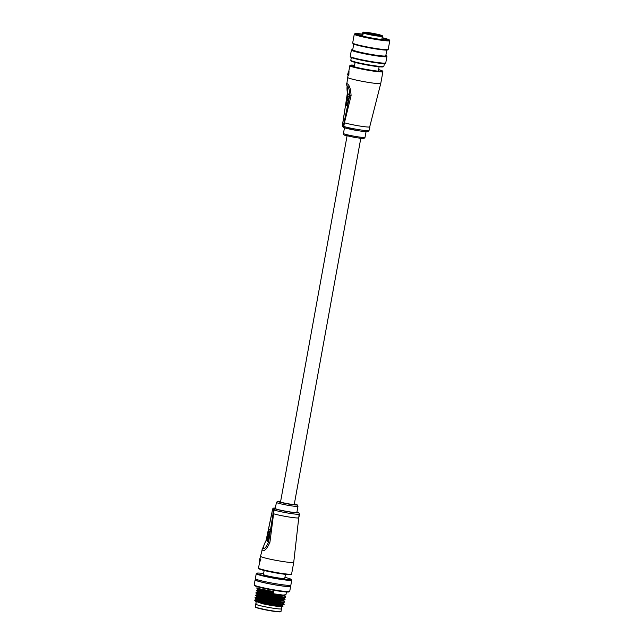 <?xml version="1.0" encoding="UTF-8"?>
<svg xmlns="http://www.w3.org/2000/svg" width="644" height="644" viewBox="0 0 644 644"><rect width="100%" height="100%" fill="white"/><g stroke="black" fill="none" stroke-linecap="round" stroke-linejoin="round"><path stroke-width="0.97" d="M360.785 138.363L294.268 504.365A6.971 0.507 -169.7 0 1 288.44 503.817A6.971 0.507 -169.7 0 1 280.551 501.877L347.068 135.876M380.765 83.43A16.808 1.232 10.3 0 1 366.71 82.118A16.808 1.232 10.3 0 1 347.873 77.658A16.808 1.232 10.3 0 1 347.688 77.425L346.875 83.583C349.314 84.606 350.714 88.639 351.085 95.674L344.451 122.771A13.693 1.006 10.3 0 0 358.257 125.781A13.693 1.006 10.3 0 0 369.712 126.86L380.765 83.43L382.898 71.709A16.808 1.232 -169.7 0 1 368.843 70.389A16.808 1.232 -169.7 0 1 349.821 65.696L350.441 65.149L354.586 65.245A16.309 1.191 10.3 0 0 352.3 66.227A16.309 1.191 10.3 0 0 368.859 69.85A16.309 1.191 10.3 0 0 381.498 71.355A16.309 1.191 10.3 0 0 378.592 69.616M348.992 71.331L348.871 75.106L348.396 75.388L348.871 75.106L348.694 71.283M369.093 130.008L369.584 127.552M369.777 127.584L369.817 127.327A13.894 1.022 -169.7 0 1 369.817 127.359L369.35 129.935M344.033 122.602L349.853 94.99C348.927 84.316 345.925 82.287 347.398 93.324L342.342 125.572L343.365 126.272L344.033 122.602L344.451 122.771L343.783 126.441A13.693 1.006 10.3 0 0 357.597 129.444A13.693 1.006 10.3 0 0 369.044 130.523L369.133 130.016M347.704 94.088L349.362 95.207L347.366 106.204L345.707 105.077L347.704 94.088M346.657 83.567C346.102 85.958 347.72 83.881 347.341 93.34L349.853 94.99A3.735 0.7 11.4 0 0 351.085 95.674M346.424 103.612L346.142 105.157L347.398 106.01M346.142 105.157L345.707 105.077M348.106 94.354L347.8 96.028M347.293 98.822L346.987 100.488M348.782 96.769L347.655 96.004L347.156 98.725L347.857 99.2L347.535 100.939L346.842 100.464L346.287 103.515L347.422 104.288L349.072 96.817M349.08 96.753L347.655 96.004M347.575 100.738L346.842 100.464M348.485 75.042L348.396 71.371L347.808 74.583M347.575 74.68L347.575 74.68A16.808 1.232 10.3 0 0 348.195 75.106L347.575 74.68L348.629 71.267M369.761 127.528L369.712 126.86M275.374 508.068A12.453 0.91 10.3 0 0 274.086 508.092L275.366 508.961A12.453 0.91 10.3 0 0 287.924 511.698A12.453 0.91 10.3 0 0 296.932 511.98L298.921 512.898L299.331 514.121A13.693 1.006 -169.7 0 1 287.884 513.051A13.693 1.006 -169.7 0 1 274.07 510.04L269.933 542.24C267.099 548.736 264.459 551.546 261.995 550.652L259.862 558.751A16.559 1.216 10.3 0 0 260.474 559.161L259.371 562.816L260.192 559.37L260.828 559.217A16.808 1.232 -169.7 0 1 260.224 558.807L259.572 558.952L259.307 562.776M276.413 502.384L275.302 508.494A10.956 0.805 10.3 0 0 287.699 511.553A10.956 0.805 10.3 0 0 296.86 512.407L297.971 506.305A10.956 0.805 -169.7 0 1 288.81 505.443A10.956 0.805 -169.7 0 1 276.413 502.384L277.685 501.265L280.639 501.378A9.708 0.708 10.3 0 0 278.884 501.909A9.708 0.708 10.3 0 0 288.85 504.099A9.708 0.708 10.3 0 0 296.449 504.993A9.708 0.708 10.3 0 0 294.356 503.882L297.166 504.807L297.971 506.305M259.371 562.816L260.828 559.612M299.21 514.781L299.219 514.749A13.693 1.006 10.3 0 0 299.219 514.733A13.693 1.006 10.3 0 0 299.219 514.725L299.194 515.796M298.993 516.625L299.025 514.854A13.693 1.006 10.3 0 0 299.074 514.846L299.275 514.878A13.894 1.022 -169.7 0 1 299.227 514.894L299.114 515.24M299.001 516.633L298.84 515.908L299.009 516.625M271.961 512.841L266.141 540.453C260.909 550.081 263.911 552.117 268.596 542.111L273.652 509.871L272.629 509.171L266.117 540.332L261.858 550.185M268.282 541.354L266.624 540.236L268.629 529.239L270.287 530.366L268.282 541.354M269.933 542.24L268.596 542.111L266.141 540.453A3.735 0.7 -168.6 0 1 266.117 540.332M268.323 541.161L266.624 540.236M267.067 540.308L267.341 538.762M268.725 531.179L269.023 529.513M267.204 538.674L268.339 539.439L268.83 536.718L268.137 536.243L268.451 534.504L269.152 534.979L269.707 531.928L268.572 531.155L267.204 538.674M269.136 536.702L268.137 536.243M268.572 536.315L268.854 534.778M270.005 531.904L268.572 531.155M260.828 559.217L260.192 559.37A16.808 1.232 -169.7 0 1 259.572 558.944L259.862 558.751M299.17 515.49L299.299 515.087L299.17 515.49M299.235 515.747L299.412 514.781A13.894 1.022 -169.7 0 0 299.42 514.765A13.894 1.022 -169.7 0 1 299.42 514.765L299.331 514.121M299.227 515.796L299.074 516.504M363.353 32.313L362.773 32.715L362.178 35.984L362.773 32.715C364.834 32.538 358.169 31.315 371.258 33.053A9.459 0.692 10.3 0 0 363.353 32.313L371.371 33.134L377.585 34.961M363.256 33.037L363.836 32.635A9.459 0.692 10.3 0 0 374.059 34.953A9.459 0.692 10.3 0 0 381.868 35.565A9.459 0.692 10.3 0 0 371.266 33.053C379.437 34.446 383.848 35.895 382.375 36.273A9.958 0.733 -169.7 0 1 374.051 35.492A9.958 0.733 -169.7 0 1 363.256 33.037L362.693 36.112M369.254 33.874L367.563 33.456L369.254 33.874M377.819 35.323L376.128 34.905L377.819 35.323M376.515 34.438L374.824 34.019L376.515 34.438M374.945 35.018L381.159 35.46L377.634 34.728M363.836 32.635L375.033 34.808M387.575 49.926A17.557 1.288 -169.7 0 1 387.559 49.934A17.557 1.288 -169.7 0 1 370.123 47.978A17.557 1.288 -169.7 0 1 353.113 43.671L352.711 43.1A18.056 1.32 10.3 0 0 370.203 47.527A18.056 1.32 10.3 0 0 388.139 49.54A18.056 1.32 10.3 0 0 388.155 49.532A18.056 1.32 10.3 0 0 388.203 49.451L389.805 40.653A18.056 1.32 -169.7 0 1 389.749 40.733A18.056 1.32 -169.7 0 1 371.226 38.624A18.056 1.32 -169.7 0 1 354.281 34.196A18.056 1.32 -169.7 0 1 354.337 34.124A18.056 1.32 -169.7 0 1 354.345 34.108A18.056 1.32 -169.7 0 1 354.361 34.1L354.925 33.713A17.557 1.288 10.3 0 0 370.775 37.996A17.557 1.288 10.3 0 0 389.354 40.153A17.557 1.288 10.3 0 0 389.37 39.976A17.557 1.288 10.3 0 0 382.117 37.674M354.281 34.196L352.679 42.995A18.056 1.32 10.3 0 0 352.711 43.1M385.136 63.362A17.557 1.288 -169.7 0 1 385.12 63.37A17.557 1.288 -169.7 0 1 367.684 61.413A17.557 1.288 -169.7 0 1 350.674 57.115L350.272 56.535A18.056 1.32 10.3 0 0 367.764 60.963A18.056 1.32 10.3 0 0 385.7 62.975A18.056 1.32 10.3 0 0 385.708 62.967A18.056 1.32 10.3 0 0 385.764 62.887L386.915 56.535A18.056 1.32 -169.7 0 1 386.867 56.616A18.056 1.32 -169.7 0 1 368.336 54.507A18.056 1.32 -169.7 0 1 351.391 50.079A18.056 1.32 -169.7 0 1 351.447 49.999A18.056 1.32 -169.7 0 1 351.463 49.991A18.056 1.32 -169.7 0 1 351.471 49.982L352.035 49.596A17.557 1.288 10.3 0 0 367.885 53.879A17.557 1.288 10.3 0 0 386.464 56.036A17.557 1.288 10.3 0 0 386.489 55.859A17.557 1.288 10.3 0 0 385.845 55.456M351.391 50.079L350.239 56.431A18.056 1.32 10.3 0 0 350.272 56.535M383.244 66.799A16.309 1.191 -169.7 0 1 383.236 66.807A16.309 1.191 -169.7 0 1 367.032 64.988A16.309 1.191 -169.7 0 1 351.23 60.995L350.827 60.415A16.808 1.232 10.3 0 0 367.112 64.537A16.808 1.232 10.3 0 0 383.808 66.413A16.808 1.232 10.3 0 0 383.824 66.404A16.808 1.232 10.3 0 0 383.872 66.332L384.379 63.523M351.31 57.509L350.795 60.319A16.808 1.232 10.3 0 0 350.827 60.415M386.827 50.079L385.78 55.827A16.808 1.232 -169.7 0 1 385.732 55.899A16.808 1.232 -169.7 0 1 368.481 53.935A16.808 1.232 -169.7 0 1 352.711 49.813L353.749 44.074M358.732 35.018L362.29 35.38M382.077 37.891A15.19 1.111 -169.7 0 1 387.028 39.719A15.19 1.111 -169.7 0 1 387.02 39.727A15.19 1.111 -169.7 0 1 371.934 38.036A15.19 1.111 -169.7 0 1 357.211 34.309A15.19 1.111 -169.7 0 1 357.227 34.156A15.19 1.111 -169.7 0 1 362.483 34.333M383.631 39.743A13.943 1.022 10.3 0 0 381.836 39.236M382.423 39.622L381.803 39.429M386.489 55.859L386.883 56.431A18.056 1.32 -169.7 0 1 386.915 56.535M352.775 49.451A17.557 1.288 10.3 0 0 352.035 49.596A17.557 1.288 10.3 0 0 352.027 49.604M389.37 39.976L389.773 40.548A18.056 1.32 -169.7 0 1 389.805 40.653M362.524 34.116A17.557 1.288 10.3 0 0 354.925 33.713A17.557 1.288 10.3 0 0 354.908 33.721M360.141 35.444L362.226 35.734M281.879 606.664L281.492 608.813A13.073 0.958 -169.7 0 1 270.561 607.783A13.073 0.958 -169.7 0 1 255.765 604.136A13.073 0.958 -169.7 0 1 257.061 603.959M289.655 591.466L289.076 591.86A17.557 1.288 -169.7 0 1 274.465 590.395A17.557 1.288 -169.7 0 1 254.63 585.597L254.227 585.026A18.056 1.32 10.3 0 0 274.626 589.96A18.056 1.32 10.3 0 0 289.655 591.466A18.056 1.32 10.3 0 0 289.719 591.377L290.629 586.37A18.056 1.32 -169.7 0 1 275.543 584.953A18.056 1.32 -169.7 0 1 255.105 579.914A18.056 1.32 -169.7 0 1 255.91 579.672M255.105 579.914L254.195 584.921A18.056 1.32 10.3 0 0 254.227 585.026M263.613 573.49A17.557 1.288 10.3 0 0 256.884 573.2A17.557 1.288 10.3 0 0 276.687 578.183A17.557 1.288 10.3 0 0 291.329 579.455A17.557 1.288 10.3 0 0 284.93 577.362M291.329 579.455L291.732 580.035A18.056 1.32 -169.7 0 1 291.764 580.139A18.056 1.32 -169.7 0 1 276.67 578.723A18.056 1.32 -169.7 0 1 256.24 573.683A18.056 1.32 -169.7 0 1 256.304 573.595L256.884 573.2M283.07 606.149L282.499 606.543A13.693 1.006 -169.7 0 1 271.1 605.4A13.693 1.006 -169.7 0 1 262.841 603.806L271.148 605.263L283.07 606.149L281.581 604.853M282.603 605.561L280.937 604.901M284.769 578.24A10.956 0.805 -169.7 0 1 284.865 578.376A10.956 0.805 -169.7 0 1 275.713 577.523A10.956 0.805 -169.7 0 1 263.307 574.464A10.956 0.805 -169.7 0 1 263.452 574.368M291.764 580.139L290.855 585.146A18.056 1.32 -169.7 0 1 275.761 583.73A18.056 1.32 -169.7 0 1 255.33 578.69L256.24 573.683M290.05 585.38L289.897 586.233A17.308 1.272 -169.7 0 1 275.431 584.873A17.308 1.272 -169.7 0 1 255.845 580.043L255.998 579.197M257.053 586.628L256.956 588.286L273.805 591.635L273.418 593.768L256.384 590.274L262.382 592.206L283.046 595.072L285.952 594.702L286.451 591.973M257.898 589.711L256.384 590.274M257.455 592.158L256.119 592.866L272.976 596.215L282.66 597.205L285.566 596.835L284.213 595.555M255.942 592.713L261.939 594.645L272.919 596.521L282.603 597.511L285.236 597.358L285.566 596.835M257.012 594.597L255.676 595.306L272.533 598.654L282.217 599.653L285.123 599.282L283.771 598.002M255.499 595.161L261.496 597.093L272.476 598.96L282.161 599.958L284.793 599.797L285.123 599.282M256.57 597.044L255.233 597.753L272.09 601.102L281.774 602.092L284.672 601.721L283.328 600.441M255.056 597.6L261.053 599.532L272.034 601.407L281.718 602.398L284.35 602.245L284.68 601.721M282.386 600.458L281.782 600.256M255.024 599.958C254.203 600.45 259.749 601.641 271.647 603.541L281.331 604.539L284.229 604.169L282.885 602.889L280.398 603.525L271.583 602.647L261.585 600.973L256.24 599.653L256.183 598.912M281.943 602.905L281.339 602.695M256.127 599.484L254.597 600.136A14.941 1.095 10.3 0 0 254.622 600.224A14.941 1.095 10.3 0 0 256.714 601.11L271.591 603.847L281.275 604.845L283.907 604.692L284.229 604.169M282.515 603.436L281.283 603.001M270.561 607.783A13.073 0.958 -169.7 0 1 255.765 604.136L255.282 606.825A13.073 0.958 10.3 0 0 270.078 610.472A13.073 0.958 10.3 0 0 281.001 611.494L281.492 608.813A13.073 0.958 -169.7 0 1 270.561 607.783M262.841 603.806L255.74 601.359M289.961 585.863A18.056 1.32 -169.7 0 1 290.629 586.37M256.714 601.11L254.622 600.224M254.984 600.747L255.901 601.488L261.255 602.8L271.253 604.475L280.068 605.352L282.676 604.853M255.04 597.978L256.352 599.041L261.697 600.361L271.696 602.035L280.51 602.913L283.118 602.406M255.483 595.531L256.795 596.602L262.14 597.914L272.138 599.588L280.953 600.466L283.561 599.966M255.926 593.092L257.238 594.154L262.591 595.475L272.581 597.149L281.396 598.026L284.004 597.519M256.368 590.645L257.681 591.715L263.034 593.027L273.024 594.702L281.839 595.579L285.686 594.911M256.819 588.197L258.123 589.268L263.477 590.588L273.467 592.263L273.418 593.768M261.142 603.412L279.955 605.964L282.603 605.61L282.708 604.998M282.764 602.8L282.024 602.406M256.634 596.473L256.682 597.213L262.036 598.526L272.026 600.2L280.84 601.077L283.489 600.723L283.602 600.111M283.207 600.353L282.474 599.966M257.077 594.026L257.125 594.766L262.478 596.078L272.468 597.761L281.291 598.638L283.932 598.276L284.044 597.664M283.65 597.914L282.917 597.519M257.519 591.586L257.568 592.327L262.921 593.639L272.911 595.314L281.734 596.191L284.374 595.829L284.487 595.225M257.962 589.139L258.011 589.88L263.364 591.192L273.362 592.874M273.805 591.635L273.467 592.263M365.019 137.365C362.548 138.879 367.692 139.072 355.464 137.607L345.112 135.296C344.033 135.168 343.485 134.548 343.453 133.445A10.956 0.805 10.3 0 0 355.858 136.504A10.956 0.805 10.3 0 0 365.019 137.365L366.05 131.698M357.187 130.547A12.453 0.91 -169.7 0 1 344.637 127.81A1.248 1.079 -72.4 0 1 343.783 126.441L343.365 126.272A1.248 1.224 124.2 0 0 344.274 127.681M343.002 121.909L347.341 93.34M342.294 125.524L342.342 125.572A1.248 1.224 124.2 0 0 342.849 126.812L342.294 125.524L342.962 121.853M298.88 516.609L293.736 562.325A16.808 1.232 -169.7 0 1 279.681 561.005A16.808 1.232 -169.7 0 1 260.844 556.553A16.808 1.232 -169.7 0 1 260.659 556.311M290.911 574.271A16.309 1.191 -169.7 0 1 277.403 573.176A16.309 1.191 -169.7 0 1 259.105 568.483M291.603 574.054L291.265 574.496C291.748 574.561 290.436 575.334 277.395 573.176L262.462 570.037C255.531 567.718 259.838 568.797 258.534 568.04A16.808 1.232 10.3 0 0 277.556 572.733A16.808 1.232 10.3 0 0 291.603 574.054L293.736 562.325M274.086 508.092A1.248 1.216 -100.4 0 0 273.636 508.092L272.589 509.122L271.921 512.785M298.663 517.784A13.693 1.006 -169.7 0 1 287.216 516.713A13.693 1.006 -169.7 0 1 273.402 513.703L272.984 513.534M274.062 508.156A1.248 1.224 -55.8 0 0 272.629 509.171L272.589 509.122M275.366 508.961A1.248 1.079 107.6 0 0 274.07 510.04L273.652 509.871A1.248 1.224 -55.8 0 1 275.085 508.849M373.262 34.752L373.448 33.738M372.981 34.696L373.19 33.56M280.704 611.639A12.824 0.942 -169.7 0 1 269.997 610.689A12.824 0.942 -169.7 0 1 255.507 607.059M343.453 133.445L344.484 127.778M369.044 130.523L367.829 131.65C366.927 131.722 366.508 132.028 357.203 130.547L344.476 127.77L342.849 126.812M347.688 77.425L348.082 75.251M348.823 71.194L349.821 65.696M378.592 69.608L382.512 70.977L382.898 71.709M275.382 508.052L273.636 508.092M259.46 562.945L258.534 568.04M259.572 558.952L259.113 562.655L259.685 562.985M299.42 514.765L299.122 516.367M381.779 39.55L382.375 36.273M370.244 33.786L370.34 33.255M387.559 49.934L388.139 49.54M385.12 63.37L385.7 62.975M383.236 66.807L383.808 66.413M354.297 66.815L355.102 62.412M378.31 71.178L379.107 66.775M281.001 611.494C280.8 612.17 277.129 611.905 269.997 610.697L255.837 607.429L255.282 606.825M256.159 601.963L255.765 604.136M281.839 599.942L281.742 600.482M280.945 604.829L280.848 605.368M283.159 602.551L283.046 603.162M283.907 604.692L282.45 605.199M284.35 602.245L282.901 602.76M284.793 599.797L283.344 600.313M285.236 597.358L283.787 597.874M264.161 570.479L263.412 574.601M285.477 574.351L284.728 578.473"/></g></svg>
